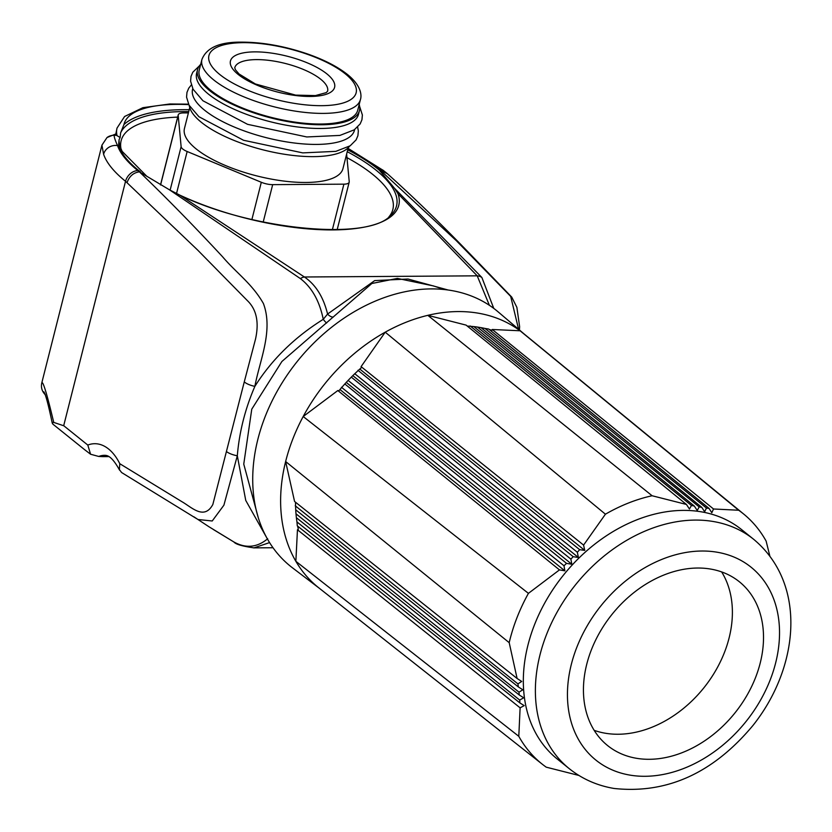 <?xml version="1.0" encoding="UTF-8"?>
<svg xmlns="http://www.w3.org/2000/svg" width="832" height="832" viewBox="0 0 832 832"><rect width="100%" height="100%" fill="white"/><g stroke="black" fill="none" stroke-linecap="round" stroke-linejoin="round"><path stroke-width="1.25" d="M189.29 105.612A83.502 28.829 14.2 0 0 263.359 149.937A83.502 28.829 14.2 0 0 349.596 146.172M192.743 88.598L192.577 89.274A83.502 28.829 14.2 0 0 266.448 137.717A83.502 28.829 14.2 0 0 354.474 130.25L354.64 129.563M200.689 64.355A83.502 28.829 14.2 0 0 197.548 69.618L196.602 73.341A83.502 28.829 14.2 0 0 270.483 121.774A83.502 28.829 14.2 0 0 358.509 114.306L359.445 110.594A83.502 28.829 14.2 0 0 359.185 104.468M197.548 69.618A83.502 28.829 14.2 0 0 271.419 118.061A83.502 28.829 14.2 0 0 359.445 110.594M211.037 90.563A81.754 28.226 -165.8 0 1 199.243 70.054L201.937 59.426A81.754 28.226 -165.8 0 0 213.72 79.934A81.754 28.226 -165.8 0 0 299.77 111.79A81.754 28.226 -165.8 0 0 360.433 99.538L357.75 110.157A81.754 28.226 -165.8 0 1 297.076 122.418A81.754 28.226 -165.8 0 1 211.037 90.563M769.85 556.057L766.126 541.091A160.576 120.359 128.8 0 0 743.777 514.124A160.576 120.359 128.8 0 0 738.681 510.245L713.523 508.986L711.807 512.741L709.062 508.425L706.451 508.061L704.642 511.753L701.792 507.343L699.161 506.906L697.247 510.515L694.304 506.033L691.465 505.482L689.447 508.997L686.41 504.442L466.107 325.114L427.825 315.338A163.27 122.366 128.8 0 0 385.226 332.176L361.088 366.631L361.327 367.734A152.402 114.234 128.8 0 0 358.394 370.354L354.806 373.703A152.402 114.234 128.8 0 0 351.177 377.26L348.265 380.255A152.402 114.234 128.8 0 0 344.791 383.999L341.526 387.702A152.402 114.234 128.8 0 0 338.957 390.738L337.834 390.541L303.191 416.52A163.27 122.366 128.8 0 0 285.636 461.521L294.57 501.467L517.109 678.496L509.194 642.658L285.636 461.521A163.27 122.366 128.8 0 0 295.859 561.298A163.27 122.366 128.8 0 0 318.822 587.86L542.464 764.348A160.576 120.359 128.8 0 0 546.229 767.166L578.874 775.445M709.062 508.425L488.696 329.046L485.191 328.494A152.402 114.234 128.8 0 0 481.25 327.683L477.974 327.142A152.402 114.234 128.8 0 0 473.928 326.612L469.955 326.248A152.402 114.234 128.8 0 0 467.293 326.092M743.777 514.124L523.505 333.455A163.27 122.366 128.8 0 0 520.073 330.772L492.253 329.493L491.899 330.273A152.402 114.234 128.8 0 0 489.268 329.514M738.681 510.245L520.073 330.772A163.27 122.366 128.8 0 0 427.825 315.338L652.101 495.747L686.41 504.442M652.101 495.747A160.576 120.359 128.8 0 0 605.426 514.197L385.226 332.176A163.27 122.366 128.8 0 0 303.191 416.52L528.424 593.362L559.468 569.889L564.866 570.835L339.955 389.542M297.669 526.146A152.402 114.234 128.8 0 0 298.314 529.298L297.461 529.755L295.859 561.298L518.794 736.31L520.114 707.834L524.191 705.619L519.886 702.926L519.698 700.066L523.692 697.788L519.272 695.001L518.981 692.151L522.87 689.79L518.346 686.92L517.93 683.894L521.716 681.439L517.109 678.496M295.526 502.226A152.402 114.234 128.8 0 0 295.547 505.554L295.714 509.829A152.402 114.234 128.8 0 0 296.026 514.197L296.379 517.743A152.402 114.234 128.8 0 0 296.962 522.007L297.284 525.845L519.886 702.926M524.118 333.965L498.222 311.948A164.206 123.074 128.8 0 0 451.048 290.462A164.206 123.074 128.8 0 0 278.2 389.418A164.206 123.074 128.8 0 0 292.406 567.767L319.446 588.359M721.646 571.917A105.102 78.78 -51.2 0 1 703.726 688.002A105.102 78.78 -51.2 0 1 594.183 730.35M710.393 569.026A105.102 78.78 128.8 0 0 600.278 631.457A105.102 78.78 128.8 0 0 607.589 745.555A105.102 78.78 128.8 0 0 734.854 713.045A105.102 78.78 128.8 0 0 739.367 581.766A105.102 78.78 128.8 0 0 710.393 569.026M753.678 539.313L741.624 529.62A147.15 110.292 128.8 0 0 701.064 511.784A147.15 110.292 128.8 0 0 546.894 599.196A147.15 110.292 128.8 0 0 557.138 758.919L569.192 768.612A147.15 110.292 -51.2 0 1 558.948 608.889A147.15 110.292 -51.2 0 1 713.107 521.477A147.15 110.292 -51.2 0 1 753.678 539.313C807.602 584.324 798.938 667.732 752.97 725.452C713.222 773.115 666.931 794.123 614.099 788.466C597.199 785.616 582.223 779.002 569.192 768.612M564.866 570.835L564.002 565.77L566.54 563.378L571.834 564.252L570.877 559.104L573.206 556.702L578.406 557.492L577.346 552.261L579.654 549.682L584.74 550.389L583.586 545.095L605.426 514.197M528.424 593.362A160.576 120.359 128.8 0 0 509.194 642.658M518.794 736.31A160.576 120.359 128.8 0 0 542.464 764.348M519.272 695.001L296.681 517.93M297.024 521.976L519.698 700.066M295.225 505.762L517.93 683.894M518.346 686.92L295.786 509.87M296.286 514.041L518.981 692.151M297.461 529.755L520.114 707.834M584.74 550.389L359.809 369.075M583.586 545.095L361.088 366.631M357.958 370.292L579.654 549.682M578.406 557.492L352.81 375.638M577.346 552.261L354.827 373.786M351.53 377.312L573.206 556.702M564.002 565.77L341.442 387.265M337.834 390.541L559.468 569.889M571.834 564.252L346.247 382.408M570.877 559.104L348.338 380.609M344.885 384.01L566.54 563.378M713.523 508.986L492.253 329.493M706.451 508.061L485.16 328.557M481.447 327.985L701.792 507.343M691.465 505.482L470.132 325.946M699.161 506.906L477.849 327.382M473.97 326.685L694.304 506.033M266.51 537.358L245.752 500.427L237.307 455.78C239.304 431.954 245.159 408.814 254.873 386.36A11.679 4.191 -165.1 0 1 244.265 381.909L255.476 339.258C259.272 322.254 256.526 309.327 247.229 300.466L197.621 250.037L125.538 181.293A11.679 8.757 -51.2 0 1 137.862 170.602L139.412 171.85C166.993 198.422 194.74 226.772 222.685 256.89C236.361 272.99 252.065 283.639 263.411 303.524C273.541 330.689 259.74 360.162 254.873 386.36C271.742 359.611 294.538 337.262 323.263 319.322C319.509 301.038 311.896 287.466 300.404 278.616L169.489 189.831L179.826 195.125L304.408 276.994C315.723 284.71 323.44 297.055 327.579 314.038L374.712 280.592L408.023 279.022L448.136 290.014M45.344 394.805C41.954 391.383 40.778 387.379 41.808 382.782C43.025 380.9 46.998 394.108 53.737 422.406L63.679 425.745A11.679 8.757 -51.2 0 1 63.7 425.682L125.538 181.293A157.664 54.444 -165.8 0 1 103.605 154.305L101.93 145.163L107.006 137.54A11.679 11.606 -126.3 0 1 114.379 135.314C113.818 136.198 114.878 139.63 117.551 145.61A11.679 10.691 161.1 0 0 103.605 154.305M121.586 472.503L119.382 469.591L119.787 463.705L182.114 501.81C191.776 507.364 204.214 520.437 212.836 504.494L244.265 381.909M169.499 189.831L139.412 171.85C133.484 172.65 129.366 176.207 127.078 182.541M209.3 526.958L233.782 541.913C245.783 548.642 257.078 547.581 267.686 538.762M226.616 451.662A11.679 3.869 -166.5 0 0 237.307 455.78L223.902 505.18L212.222 520.988L198.058 519.511M116.48 135.304L117.031 135.658A122.626 42.338 -165.8 0 1 117.031 128.066L115.679 134.649L114.379 135.314L116.48 135.304L115.679 134.649M347.714 149.812A144.862 50.024 -165.8 0 1 379.392 170.238L380.338 170.227L378.799 168.99A11.679 8.757 -51.2 0 1 383.427 170.508L378.799 168.99A145.985 50.409 14.2 0 0 347.828 149.365M269.568 542.599L254.134 547.82M489.393 305.323L477.214 275.829L397.977 193.658L394.545 188.313L481.874 277.493L493.761 308.391M518.586 329.254L510.702 296.431L456.31 240.666L380.338 170.238M379.392 170.238L394.534 188.313M102.669 456.643L98.675 456.435L90.584 454.241L84.448 449.54M346.965 157.643A140.14 48.391 -165.8 0 1 372.632 174.335A140.14 48.391 -165.8 0 1 392.85 209.487A140.14 48.391 -165.8 0 1 388.908 216.892M121.066 149.115A140.14 48.391 -165.8 0 1 121.129 140.733A140.14 48.391 -165.8 0 1 122.148 137.821A140.14 48.391 -165.8 0 1 177.663 117.114M188.729 111.592A142.844 49.327 14.2 0 0 120.63 132.86L120.12 137.509L119.059 139.766A142.844 49.327 14.2 0 0 120.182 146.775L122.138 151.351L146.588 176.062M137.862 170.602A145.985 50.409 14.2 0 1 117.551 145.61L118.57 145.6L119.059 139.766M120.12 137.509L117.031 135.658M444.569 289.578L433.41 285.917L397.394 278.408L371.852 283.494L281.892 361.504L251.763 409.178L243.755 464.11L258.336 517.92M63.679 425.745L125.538 181.293M120.63 132.86L123.947 124.54A144.862 50.024 -165.8 0 1 189.207 109.71M300.404 278.616A11.679 7.238 -58.9 0 1 304.408 276.994L477.214 275.829A11.679 9.942 -39.1 0 1 481.874 277.493M326.633 323.024A5.834 0.926 53.6 0 1 323.263 319.322L327.579 314.038A5.834 3.39 42.1 0 0 333.247 317.086M188.406 112.892L183.529 112.923A11.679 4.035 14.2 0 0 178.225 114.899A11.679 4.035 14.2 0 0 178.194 115.398L181.126 146.661A11.679 4.035 14.2 0 0 187.158 151.507L261.31 182.281A11.679 4.035 14.2 0 0 272.678 184.642L343.897 184.163A11.679 4.035 14.2 0 0 349.19 182.187A11.679 4.035 14.2 0 0 349.232 181.688L346.632 154.097M348.244 147.732L342.961 168.594A81.754 28.226 -165.8 0 1 282.287 180.856A81.754 28.226 -165.8 0 1 196.248 149.001A81.754 28.226 -165.8 0 1 184.454 128.492L189.738 107.619M53.737 422.406L52.624 422.375L52.728 424.018L84.968 449.956M90.584 454.241L87.797 445.058A58.396 32.978 89.6 0 1 119.787 463.705M380.65 170.414L386.797 173.42M98.675 456.435L108.337 456.342M345.176 73.746A75.91 26.208 14.2 0 0 217.298 47.102A75.91 26.208 14.2 0 0 285.116 101.66A75.91 26.208 14.2 0 0 345.176 73.746M630.001 775.122A123.791 92.789 128.8 0 0 778.991 621.951A123.791 92.789 128.8 0 0 611.437 593.913A123.791 92.789 128.8 0 0 630.001 775.122M63.7 425.682L87.797 445.058M169.489 189.831C240.542 229.06 368.326 242.403 390.811 215.259A142.844 49.327 14.2 0 0 347.235 151.705M140.358 171.839A144.862 50.024 -165.8 0 1 118.57 145.6M397.977 193.658A144.862 50.024 -165.8 0 1 333.05 229.913A144.862 50.024 -165.8 0 1 179.826 195.125M188.76 104.634A116.782 40.321 14.2 0 0 123.947 124.54M119.631 470.236C111.259 454.938 106.6 455.364 104.437 455.322A46.717 26.385 -90.4 0 0 98.894 456.404M170.123 190.154L181.126 146.661M178.194 115.398L160.586 184.974M251.878 219.565L261.31 182.281M187.158 151.507L176.561 193.367M332.374 229.694L343.897 184.163M272.678 184.642L263.193 222.092M326.862 73.871A53.726 18.554 -165.8 0 1 284.357 93.621A53.726 18.554 -165.8 0 1 236.371 55.006A53.726 18.554 -165.8 0 1 326.862 73.871M327.6 91.229A47.882 16.536 14.2 0 0 320.694 79.217A47.882 16.536 14.2 0 0 270.306 60.549A47.882 16.536 14.2 0 0 234.77 67.735L235.352 69.67L239.044 73.975L255.372 83.97L295.651 95.118L315.422 95.586L326.175 92.643L327.6 91.229M191.298 84.999L188.75 88.182L186.982 92.352L186.555 97.115L189.041 105.165L198.942 116.73L243.537 140.265L302.754 152.89L335.858 151.351L350.199 145.787L356.117 139.87L357.906 135.71L358.342 130.946L357.635 127.088M199.337 65.915L192.785 72.249L191.006 76.409L190.59 81.172L193.066 89.222L202.966 100.786L247.572 124.332L306.79 136.958L339.893 135.418L354.234 129.844L360.152 123.937L361.941 119.766L362.378 115.014L359.642 106.475M360.433 99.538C360.849 98.498 364.083 87.922 347.485 74.506C337.553 66.664 324.22 59.8 307.476 53.934C284.492 46.103 262.548 42.172 241.644 42.141C219.846 41.87 206.606 47.632 201.937 59.426M208.967 526.76L193.877 516.797M253.583 547.872L273.01 547.747M41.808 382.824L101.878 145.382M188.521 104.156L169.905 103.969L142.906 107.682L124.592 116.501L117.031 128.066M233.969 542.027C235.706 544.294 242.393 546.239 254.02 547.872M433.254 285.865L434.481 286.27M337.189 229.622L349.19 182.187M160.503 184.933L178.225 114.899M115.638 134.046L107.016 137.54M348.078 148.377L383.396 170.487M383.427 170.508L386.89 173.295M121.784 472.638L196.56 518.638M519.407 329.961L519.636 326.747L516.88 307.372L511.763 297.128L468.291 252.158C439.722 222.612 412.651 196.373 387.078 173.441M233.73 541.882L213.366 529.526M43.826 391.789L43.826 391.778C45.573 394.17 48.381 404.643 52.25 423.186M108.815 456.602L102.492 456.643"/></g></svg>
